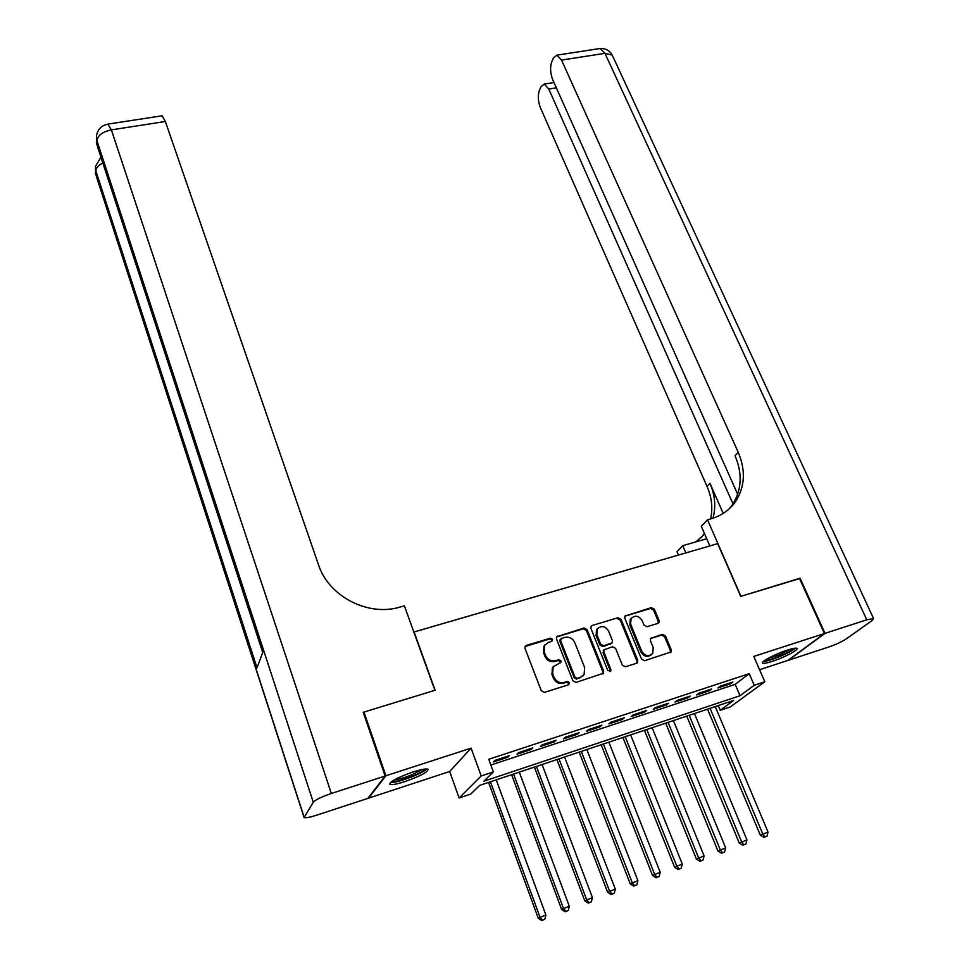 <?xml version="1.0" encoding="UTF-8"?>
<svg xmlns="http://www.w3.org/2000/svg" width="969" height="969" viewBox="0 0 969 969"><rect width="100%" height="100%" fill="white"/><g stroke="black" fill="none" stroke-linecap="round" stroke-linejoin="round"><path stroke-width="1.45" d="M552.56 639.322L550.356 638.183L526.385 645.439L525.15 646.396L525.016 648.443L541.271 690.74L544.469 692.387L568.561 684.768L569.493 682.624L567.277 681.473L564.176 682.455C559.622 683.375 556.23 681.631 554.014 677.198L552.645 673.673L553.166 666.842L560.869 662.36L560.99 660.87L558.774 659.719L555.685 660.676C551.131 661.573 547.764 659.828 545.571 655.444L544.215 651.955L544.675 645.318L548.527 642.35L551.615 641.405L552.56 639.322M551.882 641.308L551.858 640.109L549.653 638.971L525.077 646.541M568.742 684.695L568.767 683.363L566.55 682.212L563.449 683.193L564.176 682.455M560.276 662.893L560.276 661.633L558.059 660.495L554.971 661.452L555.685 660.676M787.312 650.114C775.285 653.918 759.817 662.13 762.627 663.159C763.79 663.656 767.036 663.05 772.354 661.33C784.2 657.563 799.619 649.424 796.906 648.334C795.791 647.825 792.594 648.418 787.312 650.114M412.976 771.99C397.205 777.622 389.502 781.753 389.829 784.381C391.839 785.096 396.902 784.163 405.006 781.571C420.57 776.012 428.225 771.893 427.971 769.229C426.045 768.514 421.055 769.434 412.976 771.99M657.854 623.406L658.896 622.655L659.053 620.499L654.354 609.21L651.301 607.624L624.944 616.066L624.787 618.174L641.539 659.102L644.639 660.713L671.032 651.967L671.226 649.739L665.473 635.918L662.396 634.332L650.562 638.438L650.381 640.618L653.227 647.498L652.731 653.397C648.685 656.934 645.003 656.17 641.684 651.107L630.649 624.193L631.061 618.525C635.07 614.903 638.777 615.618 642.156 620.681L643.997 625.126L647.062 626.725L657.854 623.406M754.233 685.277L764.795 681.764L730.347 706.91L720.209 710.313L733.594 700.466L479.643 785.399L470.752 794.096L459.149 797.996L481.218 775.963L493.391 771.918L483.919 781.196L740.025 695.73L754.233 685.277L749.231 673.685L488.751 759.284L493.391 771.918M363.423 712.942L363.969 712.082L435.129 690.231L414.078 631.982L717.702 543.633L740.74 596.395L799.486 578.36L824.401 633.544L753.809 656.437L764.795 681.764M363.969 712.082L385.904 775.769L368.595 798.129L449.664 771.506L459.149 797.996M449.664 771.506L471.079 748.141L385.904 775.769M471.079 748.141L481.218 775.963M587.081 629.62L583.968 627.997L556.606 636.839L556.46 638.91L572.873 680.771L576.046 682.406L603.457 673.261L603.639 671.057L587.081 629.62L586.342 630.419L583.229 628.808L556.521 636.984M592.216 625.502L617.931 617.725L621.008 619.324L637.735 660.301L637.554 662.517L636.5 663.293L625.477 666.769L622.352 665.158L615.569 648.358L612.456 646.747L604.002 649.848L603.832 652.004L610.882 669.555L610.749 671.105L607.793 670.536L590.933 628.445L591.078 626.362L592.216 625.502L617.931 617.725M759.575 669.724L787.906 660.41L824.401 633.544M509.234 755.687L494.953 760.399L493.366 761.985L507.599 757.298L509.234 755.687M532.805 747.923L518.694 752.574L517.034 754.185L531.097 749.546L532.805 747.923M556.097 740.255L542.155 744.846L540.411 746.481L554.304 741.891L556.097 740.255M579.111 732.673L565.327 737.215L563.522 738.862L577.245 734.332L579.111 732.673M601.846 725.187L588.231 729.669L586.354 731.329L599.92 726.859L601.846 725.187M624.327 717.775L610.87 722.208L608.92 723.891L622.328 719.47L624.327 717.775M646.541 710.459L633.241 714.843L631.231 716.539L644.482 712.167L646.541 710.459M668.501 703.228L655.359 707.552L653.276 709.272L666.381 704.947L668.501 703.228M690.219 696.081L677.222 700.357L675.066 702.089L688.026 697.813L690.219 696.081M711.67 689.007L698.831 693.235L696.614 694.979L709.429 690.764L711.67 689.007M490.859 765.025L735.168 684.356L749.231 673.685M717.92 687.966L730.578 683.787L732.891 682.019L720.197 686.197L717.92 687.966M718.223 705.602L720.209 710.313M735.168 684.356L740.025 695.73M507.599 757.298L507.247 756.341M531.097 749.546L530.733 748.613M554.304 741.891L553.953 740.958M577.245 734.332L576.894 733.4M599.92 726.859L599.557 725.938M622.328 719.47L621.965 718.562M644.482 712.167L644.119 711.258M666.381 704.947L666.006 704.051M688.026 697.813L687.651 696.917M709.429 690.764L709.054 689.867M730.578 683.787L730.202 682.903M545.05 644.773L543.984 646.105L543.524 652.743L544.215 651.955M554.971 661.452C550.428 662.348 547.061 660.604 544.881 656.219L543.524 652.743M553.614 666.212L552.463 667.605L551.942 674.424L552.645 673.673M563.449 683.193C558.895 684.114 555.516 682.37 553.311 677.949L551.942 674.424M602.742 673.915L602.875 671.808L586.342 630.419M561.511 638.401L560.591 640.485L575.005 677.198L577.221 678.336L580.467 677.319L584.101 674.594L584.67 667.605L574.774 642.617C572.582 638.28 569.239 636.548 564.745 637.42L561.511 638.401M560.324 639.443L559.876 641.284L560.591 640.485M582.829 676.023L576.482 679.087L574.266 677.937L559.876 641.284M636.803 663.171L636.924 661.064L620.233 620.124L617.144 618.525M603.929 649.981L603.069 652.779L610.095 670.306L610.882 669.555M610.095 671.638L610.095 670.306M608.568 631.061C605.128 625.901 601.361 625.211 597.267 629.014L596.868 634.647L600.695 644.191L603.82 645.814L612.251 642.726L612.42 640.582L608.568 631.061M597.534 628.651L596.516 629.814L596.105 635.434L596.868 634.647M611.693 643.283L603.045 646.589L599.932 644.979L596.105 635.434M631.316 618.174L630.274 619.336L629.862 624.993L630.649 624.193M651.543 654.62C647.462 657.612 643.9 656.703 640.86 651.871L629.862 624.993M670.269 652.597L670.366 650.502L664.625 636.706L661.561 635.107L650.465 638.583M658.157 623.285L658.217 621.299L653.53 610.022L650.478 608.435L624.835 616.248M488.582 782.407L538.231 918.176L545.874 914.954L496.225 779.851M490.423 781.789L539.987 917.159L542.446 920.15L541.744 920.55L544.808 919.266L542.446 920.15M545.874 914.954L544.808 919.266M541.744 920.55L538.231 918.176M424.931 769.047C423.889 770.682 420.061 772.911 413.436 775.757C402.619 780.081 395.4 781.971 391.779 781.414M394.31 779.851C398.792 779.403 404.897 777.61 412.624 774.461L422.036 769.519M390.289 782.589C395.388 782.504 403.358 780.275 414.199 775.89C420.582 773.165 424.785 770.864 426.796 768.974M793.829 648.37C792.157 650.272 787.591 652.815 780.166 656.001C772.426 659.15 767.218 660.652 764.541 660.531M767.278 658.811L779.597 654.765L790.656 649.097M763.269 661.524C766.867 661.221 772.559 659.477 780.336 656.292C787.809 653.106 792.848 650.405 795.464 648.152M385.141 776.024L363.218 712.312L434.887 690.303L404.376 605.843L400.27 607.006C368.268 616.938 328.612 596.492 318.498 564.757L165.348 121.5L111.387 129.87L331.325 793.478L385.141 776.024L367.869 798.371L316.742 815.159C309.995 817.315 305.78 818.115 304.084 817.557L313.278 802.223L96.888 140.481L96.767 143.945L262.817 652.21L257.015 667.811L95.858 170.871L95.737 174.129L303.963 816.734M331.325 793.478C321.66 796.784 315.64 799.704 313.278 802.223M161.435 115.892L162.138 115.783L165.348 121.5M799.595 578.59L740.946 596.335L707.527 519.796L711.028 518.803C721.517 515.714 729.73 509.912 735.641 501.433C744.979 486.656 745.839 470.268 738.208 452.257L561.535 60.078L556.909 55.148L553.432 57.934L551.724 61.859C549.92 67.285 550.271 73.281 552.802 79.87L737.675 494.287M709.841 545.922L701.314 526.288L707.527 519.796M678.445 555.055L677.016 551.688L682.757 545.68L706.728 538.752M825.007 633.351L788.5 660.216L828.677 647.026C835.92 644.506 841.71 641.841 846.046 639.031L872.076 620.584L873.566 618.561L866.77 619.809L825.007 633.351L800.091 578.178M685.858 552.899L682.757 545.68M733 503.904L548.769 89.027L544.215 84.097L540.993 86.665L539.37 90.408C537.662 95.568 538.025 101.382 540.472 107.838L707.043 486.462C711.755 497.376 712.954 508.192 710.64 518.912M712.99 518.197C716.067 506.775 715.049 495.135 709.95 483.277L723.225 513.376M701.096 537.734L704.415 533.434M695.839 541.901L704.657 533.992M729.415 508.628L732.443 504.716C741.757 489.999 742.629 473.671 735.047 455.733L738.208 452.257M511.62 774.703L561.632 909.443L569.288 906.221L519.275 772.136M513.534 774.061L563.461 908.389L565.896 911.369L565.157 911.781L568.222 910.497L565.896 911.369M569.288 906.221L568.222 910.497M565.157 911.781L561.632 909.443M534.391 767.085L584.767 900.807L592.422 897.585L542.059 764.517M536.39 766.418L586.669 899.729L589.067 902.696L588.304 903.12L591.369 901.836L589.067 902.696M592.422 897.585L591.369 901.836M588.304 903.12L584.767 900.807M556.909 759.551L607.624 892.267L615.291 889.045L564.576 756.983M558.98 758.86L609.598 891.177L611.96 894.133L611.173 894.569L614.237 893.285L611.96 894.133M615.291 889.045L614.237 893.285M611.173 894.569L607.624 892.267M579.171 752.114L630.213 883.837L637.881 880.615L586.851 749.546M581.303 751.399L632.26 882.723L634.586 885.666L633.762 886.102L636.839 884.818L634.586 885.666M637.881 880.615L636.839 884.818M633.762 886.102L630.213 883.837M601.18 744.749L652.537 875.504L660.204 872.282L608.859 742.181M603.372 744.01L654.644 874.365L656.946 877.296L656.098 877.744L659.162 876.461L656.946 877.296M660.204 872.282L659.162 876.461M656.098 877.744L652.537 875.504M622.934 737.47L674.606 867.267L682.273 864.045L630.613 734.902M625.199 736.719L676.774 866.104L679.051 869.023L678.167 869.484L681.243 868.2L679.051 869.023M682.273 864.045L681.243 868.2M678.167 869.484L674.606 867.267M644.446 730.275L696.408 859.115L704.088 855.906L652.137 727.707M646.771 729.5L698.649 857.928L700.89 860.847L699.993 861.32L703.058 860.036L700.89 860.847M704.088 855.906L703.058 860.036M699.993 861.32L696.408 859.115M665.715 723.165L717.968 851.073L725.648 847.863L673.407 720.597M668.113 722.365L720.282 849.861L722.486 852.768L721.554 853.253L724.63 851.969L722.486 852.768M725.648 847.863L724.63 851.969M721.554 853.253L717.968 851.073M686.755 716.127L739.286 843.115L746.954 839.905L694.446 713.559M689.213 715.316L741.648 841.879L743.829 844.774L742.872 845.271L745.948 843.987L743.829 844.774M746.954 839.905L745.948 843.987M742.872 845.271L739.286 843.115M707.552 709.175L760.362 835.242L768.029 832.044L715.255 706.595M710.071 708.327L762.785 833.994L764.929 836.877L763.96 837.373L767.024 836.102L764.929 836.877M768.029 832.044L767.024 836.102M763.96 837.373L760.362 835.242M549.653 638.971L550.356 638.183M566.55 682.212L567.277 681.473M558.059 660.495L558.774 659.719M544.881 656.219L545.571 655.444M553.311 677.949L554.014 677.198M525.719 646.226L526.385 645.439M602.875 671.808L603.639 671.057M557.09 636.718L557.793 635.93M583.229 628.808L583.968 627.997M574.266 677.937L575.005 677.198M576.482 679.087L577.221 678.336M579.728 678.058L580.467 677.319M620.233 620.124L621.008 619.324M636.924 661.064L637.735 660.301M603.069 652.779L603.832 652.004M599.932 644.979L600.695 644.191M603.045 646.589L603.82 645.814M610.385 644.324L611.16 643.537M640.86 651.871L641.684 651.107M650.768 638.462L651.592 637.687M661.561 635.107L662.396 634.332M664.625 636.706L665.473 635.918M670.366 650.502L671.226 649.739M625.235 616.078L626.022 615.267M650.478 608.435L651.301 607.624M653.53 610.022L654.354 609.21M658.217 621.299L659.053 620.499M100.946 157.172L95.483 166.389L95.858 170.871C96.125 167.903 98.45 165.263 102.835 162.962M303.878 816.903L96.403 176.552L95.41 168.703M162.138 115.783L108.383 124.044C101.612 125.28 97.651 129.228 96.5 135.914L96.888 140.481C97.917 135.272 102.75 131.736 111.387 129.87L107.789 124.129M262.732 652.44L97.494 146.61L96.428 138.264M709.95 483.277L707.043 486.462M866.77 619.809L604.947 53.343L561.535 60.078M556.339 87.804L548.769 89.027M598.794 48.716L600.186 48.498L604.947 53.343L612.202 55.051L612.711 56.166M543.984 646.105L544.675 645.318M552.463 667.605L553.166 666.842M602.839 673.867L603.457 673.261M559.985 639.831L560.688 639.031M636.912 663.099L637.554 662.517M603.227 650.623L604.002 649.848M596.516 629.814L597.267 629.014M630.274 619.336L631.061 618.525M670.403 652.525L671.032 651.967M95.374 172.555L95.761 174.662M96.379 142.31L96.791 144.538M732.443 504.716L735.641 501.433M553.989 82.522L544.215 84.097M873.566 618.561L612.202 55.051C609.477 50.449 605.468 48.268 600.186 48.498L556.909 55.148"/></g></svg>
